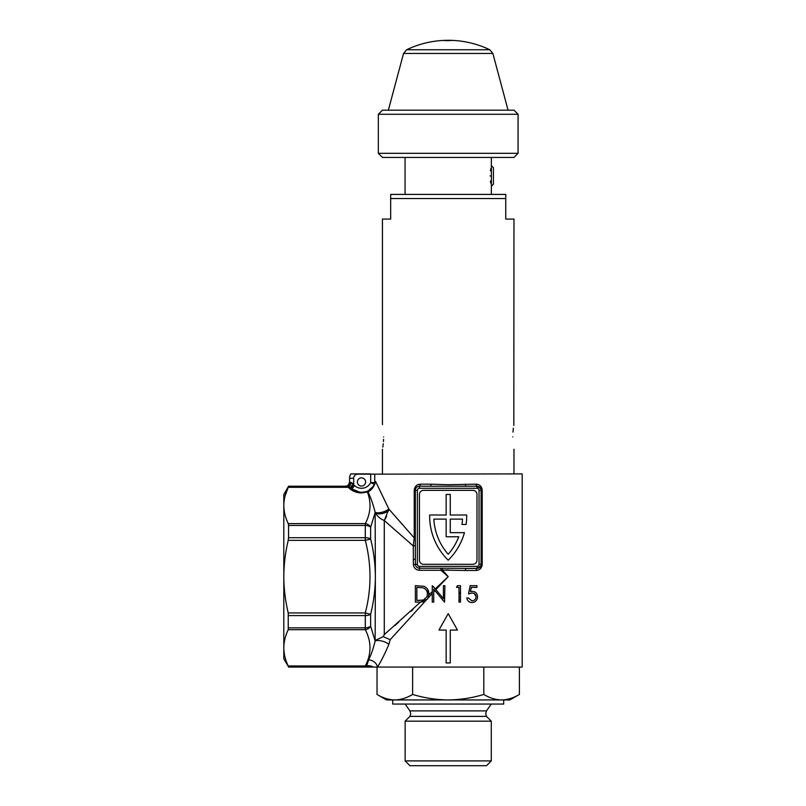 <?xml version="1.0" encoding="UTF-8"?>
<svg xmlns="http://www.w3.org/2000/svg" width="806" height="806" viewBox="0 0 806 806"><rect width="100%" height="100%" fill="white"/><g stroke="black" fill="none" stroke-linecap="round" stroke-linejoin="round"><path stroke-width="1.21" d="M472.115 593.065L468.498 593.901L470.18 585.69L476.93 585.69L476.93 587.373L471.339 587.373L470.452 591.695L472.387 591.372C475.57 591.584 477.293 593.377 477.555 596.752C477.233 600.42 475.318 602.354 471.822 602.545C469.032 602.374 467.359 600.833 466.805 597.911L468.286 597.911L471.913 600.863C474.412 600.692 475.802 599.301 476.084 596.692C475.802 594.294 474.482 593.085 472.115 593.065L468.498 593.901M460.488 585.69L460.488 602.122L459.007 602.122L459.007 587.373L456.478 587.373L457.445 585.69L460.488 585.69M375.143 641.042C373.279 648.598 371.103 654.895 368.614 659.913A8.221 6.841 -152.7 0 1 377.46 667.066C380.936 661.696 384.734 654.14 388.855 644.377A8.221 3.123 -162.2 0 0 381.722 640.982A8.221 3.123 -162.2 0 0 375.143 641.042L370.629 626.091A6.166 3.486 180 0 1 365.289 627.834L365.289 615.593A6.166 2.66 0 0 0 370.629 614.273C373.722 601.87 375.304 589.327 375.374 576.643L375.143 641.042C373.279 648.598 371.103 654.895 368.614 659.913L366.629 666.008A8.221 7.375 171.8 0 1 373.238 667.066L522.187 667.066L522.187 473.898L357.793 474.17A4.111 4.111 0 0 0 353.683 478.28L353.683 484.869L354.65 485.675A10.277 10.277 0 0 0 370.669 482.623L374.75 482.623L375.616 481.494L388.905 509.11L414.224 537.934L413.276 545.974L413.407 564.643C413.911 568.089 415.926 569.963 419.442 570.255L440.932 570.255L448.207 576.643L442.423 570.054L465.294 570.477L465.767 568.421L476.981 568.421A4.111 4.111 0 0 0 479.761 567.333M465.294 570.477L476.205 570.477C479.772 570.195 481.776 568.139 482.2 564.311L482.2 490.34C481.776 486.512 479.772 484.456 476.205 484.174L448.207 484.718L431.129 484.174L430.656 486.23L419.442 486.23A4.111 4.111 0 0 0 415.332 490.34L415.332 559.082L413.276 559.566L413.407 564.643L415.402 564.311L415.332 537.934L414.224 537.934L414.224 490.34C414.647 486.512 416.642 484.456 420.218 484.174A2.055 0.776 -90 0 1 419.442 486.23L419.442 488.285L476.981 488.285A2.055 2.055 0 0 1 479.036 490.34L479.036 564.311A2.055 2.055 0 0 1 476.981 566.366L476.981 568.421L440.932 568.22L440.932 570.255L448.207 569.933M457.455 630.07L448.207 613.628L438.958 630.07L446.151 630.07L446.151 662.955L450.262 662.955L450.262 630.07L457.455 630.07M374.609 484.618L375.616 481.494C374.276 486.451 371.737 489.917 367.989 491.892A4.111 2.579 -109.1 0 0 366.206 491.589C369.742 490.542 372.604 487.832 374.8 483.459A4.111 3.818 22.3 0 0 375.062 481.907L374.75 482.623A4.111 3.97 26.7 0 1 374.357 484.436L370.669 482.623L370.669 473.898L357.793 474.17M357.38 481.978A4.111 4.111 0 0 0 361.491 486.089A4.111 4.111 0 0 0 365.602 481.978A4.111 4.111 0 0 0 361.491 477.867A4.111 4.111 0 0 0 357.38 481.978M412.974 609.568L410.919 611.422M398.678 622.242L394.9 625.506M375.374 640.337L383.213 636.649L384.271 634.614L384.271 520.505L413.276 545.974A2.055 0.856 0 0 0 415.332 545.118M429.658 516.122A61.649 61.649 0 0 0 448.207 560.2A61.639 61.639 0 0 0 464.437 532.665L450.262 532.665L450.262 519.104L462.503 519.104A57.538 57.538 0 0 1 461.979 524.444L466.12 524.444A61.639 61.639 0 0 0 466.664 514.994L450.262 514.994L450.262 494.441L446.151 494.441L446.151 514.994L429.669 514.994A61.649 61.649 0 0 0 429.658 516.122M388.855 508.908A8.221 3.123 -17.8 0 1 381.722 512.314A8.221 3.123 -17.8 0 1 375.143 512.243C373.067 504.093 370.689 497.312 367.989 491.892L361.491 492.94L361.491 492.385A14.387 14.387 0 0 1 361.189 492.385A14.387 14.387 0 0 0 361.491 492.385L355.879 491.247A14.387 14.387 0 0 1 351.92 488.748C354.66 491.126 357.854 492.345 361.491 492.385L366.055 491.65A4.111 1.985 -108.5 0 1 367.365 491.982C371.465 502.642 370.77 513.19 365.289 523.608L288.236 523.608L288.558 525.452L365.289 525.452A6.166 3.486 0 0 1 370.629 527.205A6.166 5.179 -153.6 0 0 365.289 523.608L365.289 540.342C371.556 564.674 371.556 588.874 365.289 612.943L288.236 612.943C285.354 600.933 283.873 588.833 283.813 576.643L283.813 647.833C283.883 653.948 285.354 659.993 288.236 665.978L288.558 666.784L365.289 666.784A6.166 6.146 -0 0 0 366.68 666.633L366.68 666.633A8.221 8.181 -154.6 0 1 371.667 667.066C370.387 667.066 370.387 667.066 371.667 667.066L373.238 667.066L371.667 667.066M353.683 478.28L349.572 478.28L349.572 482.119L349.572 478.28A8.221 8.221 0 0 1 350.842 473.898L370.669 473.898M285.002 496.214L288.236 487.308C285.354 493.302 283.883 499.347 283.813 505.463C283.883 511.578 285.354 517.623 288.236 523.608M348.202 487.308A4.111 3.204 -44.1 0 1 350.348 487.449L348.182 486.512A4.111 4.09 -42.9 0 0 347.95 486.502L348.202 487.308L361.491 492.94C356.302 492.849 351.869 490.975 348.202 487.308L288.236 487.308L288.558 486.23L345.462 486.23A4.111 4.111 180 0 0 349.572 482.119L350.801 482.371A4.111 2.881 94.1 0 1 347.91 486.461L345.462 486.23C346.681 485.434 347.618 487.731 349.572 482.119M355.879 491.247A14.387 14.387 0 0 1 351.92 488.748L350.348 487.449L353.088 484.033L352.141 483.016M354.65 485.675L351.92 488.748L351.194 488.124L353.683 484.869L351.053 482.411A4.111 2.62 96.9 0 1 348.182 486.512L350.348 487.449M375.616 481.494L374.8 483.459M367.365 491.982L367.989 491.892C370.689 497.312 373.067 504.093 375.143 512.243L375.374 576.643C375.294 563.948 373.712 551.405 370.629 539.023L370.629 527.205L375.203 512.435A8.221 3.113 162.2 0 0 381.782 512.495A8.221 3.113 162.2 0 0 388.905 509.11L384.271 520.505C380.543 519.074 377.581 516.565 375.374 512.989A8.221 3.687 164.1 0 0 388.583 510.762M480.719 566.024L476.981 568.421A4.111 4.111 0 0 0 481.091 564.311L481.091 490.34A4.111 4.111 0 0 0 476.981 486.23L465.767 486.23L476.981 486.23L480.719 488.617M448.207 554.246A57.538 57.538 0 0 0 458.765 536.776L446.151 536.776L446.151 519.104L433.85 519.104A57.538 57.538 0 0 0 448.207 554.246M476.981 494.441L476.981 560.2A4.111 4.111 0 0 1 472.87 564.311L423.553 564.311A4.111 4.111 0 0 1 419.442 560.2L419.442 494.441A4.111 4.111 0 0 1 423.553 490.34L472.87 490.34A4.111 4.111 0 0 1 476.981 494.441M476.981 566.366L419.442 566.366L419.442 568.22C417.045 567.998 415.695 566.689 415.402 564.311L417.387 564.311L417.387 490.34L415.332 490.34L415.422 489.454M417.961 486.502L419.442 486.23M430.656 486.23L465.767 486.23L465.294 484.174M482.2 564.311L481.091 564.311L480.991 565.197M476.205 570.477A2.055 0.776 90 0 1 476.981 568.421L465.767 568.421M442.423 570.054L442.262 568.21L419.442 568.22L419.442 570.255M476.205 484.174A2.055 0.776 -90 0 0 476.981 486.23L476.981 488.285M435.875 589.649L435.26 588.914L448.207 576.643L435.875 589.649L443.411 598.626L443.411 585.69L444.892 585.69L443.411 585.69M433.719 589.216L434.253 589.861L433.719 589.216L433.719 590.365L434.253 589.861L444.549 602.122L434.928 590.657L433.719 591.926L433.719 590.365M433.719 591.926L433.719 602.122L432.248 602.122L432.248 593.488L390.185 639.682L383.213 636.649M423.069 587.836L416.853 587.373L416.853 600.44L423.422 600.027L426.958 596.712L427.392 594.113C427.412 591.04 425.961 588.954 423.069 587.836M426.948 596.712L423.442 600.017L418.747 600.44M426.958 596.712L423.422 600.027M384.271 634.614L420.48 602.122L427.492 599.019M420.48 602.122L415.382 602.122L415.382 585.69L423.916 586.274C427.271 587.816 428.923 590.425 428.873 594.113L427.654 589.327M388.855 644.377L390.185 639.682M421.125 602.112L424.782 601.407M428.127 597.861L428.873 594.113M432.248 593.488L432.248 591.755L428.842 594.949M432.248 591.755L432.248 585.69L435.26 588.914M444.549 602.122L444.892 585.69L444.549 602.122M441.073 595.836L433.336 586.617M288.558 486.23L283.813 494.441L283.813 576.643C283.883 564.371 285.364 552.281 288.236 540.342L365.289 540.342L370.629 539.023A6.166 2.66 180 0 0 365.289 537.693L288.558 537.693L288.558 525.452M288.236 540.342L288.558 537.693M288.558 666.784L283.813 658.845L283.813 647.833C283.883 641.727 285.354 635.672 288.236 629.677L288.236 612.943M288.558 615.593L365.289 615.593L365.289 612.943L370.629 614.273L370.629 626.091A6.166 5.179 153.6 0 1 365.289 629.677C371.556 641.848 371.556 653.948 365.289 665.978L365.289 667.066L288.558 667.066M368.614 659.913L366.629 666.008A6.166 5.179 -153.6 0 1 365.289 665.978L288.236 665.978M366.629 666.008L366.68 666.633M426.938 596.742L425.407 598.173M384.271 520.505L386.679 516.172M373.128 486.461L368.654 490.481M374.83 514.399L375.143 512.243M288.558 486.502L347.91 486.461M355.214 473.898L357.793 473.898M460.488 597.246L459.007 597.246M459.007 591.765L460.488 594.455M474.321 593.579L476.084 596.692M377.46 667.066L373.238 667.066M486.492 716.383L409.922 716.383L410.748 713.632L409.922 710.892L486.492 710.892L485.675 713.632L486.492 716.383L491.277 721.168L405.136 721.168L405.136 760.914L491.277 760.914L491.277 721.168M392.724 699.94L392.724 704.051L503.69 704.051L503.69 699.94M405.136 760.914L409.922 765.7L486.492 765.7L491.277 760.914M459.007 599.865L460.488 599.865M394.819 699.94L394.819 699.94C400.884 699.789 406.818 697.956 412.612 694.44C424.288 697.966 436.157 699.799 448.207 699.94C460.417 699.779 472.276 697.946 483.802 694.44C489.615 697.966 495.549 699.799 501.594 699.94L509.855 699.94L519.396 694.44C513.603 697.956 507.669 699.789 501.594 699.94L386.558 699.94L377.027 694.44C382.83 697.966 388.764 699.799 394.819 699.94M412.612 667.066L412.612 694.44M483.802 667.066L483.802 694.44M519.396 667.066L519.396 694.44M377.027 667.066L377.027 694.44M512.797 436.902C514.067 452.811 514.067 452.811 512.797 436.902C514.067 420.994 514.067 420.994 512.797 436.902M505.745 198.528L390.668 198.528L390.668 194.417L505.745 194.417L505.745 219.081L513.966 219.081L513.815 425.417M513.382 428.208L512.979 432.076M491.368 181.068L490.411 181.068L490.723 183.083M490.078 175.93C491.479 188.977 491.479 188.977 490.078 175.93C491.479 162.872 491.479 162.872 490.078 175.93L491.368 175.93L491.368 157.432M490.723 168.766L490.411 170.791L491.368 170.791M383.616 436.902C382.346 452.811 382.346 452.811 383.616 436.902C382.346 421.004 382.346 421.004 383.616 436.902C382.346 421.004 382.346 421.004 383.616 436.902M382.82 447.068L383.021 445.668M383.031 445.597L383.253 443.723M383.444 441.587L383.575 439.29M382.447 424.581L382.447 219.081L390.668 219.081L390.668 198.528M513.966 157.432L382.447 157.432L378.336 153.321L518.077 153.321L513.966 157.432M378.336 114.281L382.447 110.17L513.966 110.17L518.077 114.281L378.336 114.281L378.336 153.321M452.619 40.441L452.428 40.391A96.176 96.176 0 0 0 448.005 40.3L447.793 40.3A96.176 96.176 0 0 0 443.582 40.411L442.887 40.542M448.065 40.713L442.726 40.451A96.176 96.176 0 0 0 406.617 49.76L403.544 53.458L492.869 53.458L489.806 49.76L448.207 49.76L489.806 49.76A96.176 96.176 0 0 0 453.687 40.451L443.582 40.411M452.619 40.401L448.358 40.612M448.207 49.76L406.617 49.76L448.207 49.76M448.821 40.3A96.176 96.176 0 0 1 453.526 40.451M491.368 165.653L493.423 167.708L493.423 184.151L491.368 186.206L491.368 175.93M370.669 474.17L374.75 474.17L374.75 482.623M431.129 484.174L420.218 484.174M417.387 490.34A2.055 2.055 0 0 1 419.442 488.285M482.2 490.34L479.036 490.34M481.091 564.311L479.036 564.311M419.442 566.366A2.055 2.055 0 0 1 417.387 564.311M415.332 490.34L414.224 490.34M288.236 629.677L365.289 629.677L365.289 627.834L288.558 627.834M351.92 488.738L355.245 490.965M370.679 667.066L365.289 667.066M486.492 710.892L491.277 704.051M409.922 716.383L405.136 721.168M409.922 710.892L405.136 704.051M513.966 473.898L513.966 449.234M491.368 194.417L491.368 186.045M405.055 194.417L405.055 157.432M382.447 473.898L382.447 449.234M518.077 114.281L518.077 153.321M403.544 53.458L388.351 110.17M492.869 53.458L508.062 110.17"/></g></svg>

